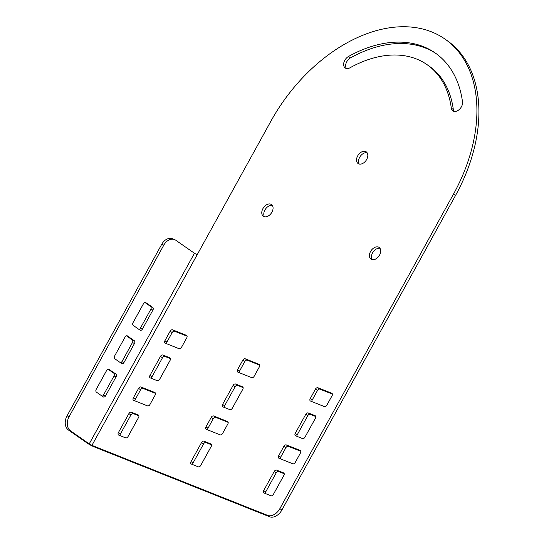 <?xml version="1.0" encoding="UTF-8"?>
<svg xmlns="http://www.w3.org/2000/svg" width="544" height="544" viewBox="0 0 544 544"><rect width="100%" height="100%" fill="white"/><g stroke="black" fill="none" stroke-linecap="round" stroke-linejoin="round"><path stroke-width="0.82" d="M359.23 164.043A7.126 4.774 124.9 0 1 360.257 156.366A7.126 4.774 124.9 0 1 367.112 152.748M358.748 163.894A7.126 4.774 124.9 0 1 358.095 163.54A7.126 4.774 124.9 0 1 357.952 155.428A7.126 4.774 124.9 0 1 365.588 151.504A7.126 4.774 124.9 0 1 366.241 151.851A7.126 4.774 124.9 0 1 366.391 159.963A7.126 4.774 124.9 0 1 358.748 163.894M372.123 259.631A7.126 4.774 124.9 0 1 373.15 251.947A7.126 4.774 124.9 0 1 380.004 248.329M371.647 259.474A7.126 4.774 124.9 0 1 370.988 259.121A7.126 4.774 124.9 0 1 370.845 251.015A7.126 4.774 124.9 0 1 378.488 247.085A7.126 4.774 124.9 0 1 379.141 247.438A7.126 4.774 124.9 0 1 379.284 255.551A7.126 4.774 124.9 0 1 371.647 259.474M346.338 68.462A7.126 4.774 124.9 0 1 350.513 57.861A127.684 85.524 124.9 0 1 425.469 48.056A127.684 85.524 124.9 0 1 436.2 53.679M423.47 46.655A127.684 85.524 124.9 0 1 435.207 52.965A127.684 85.524 124.9 0 1 462.516 101.891A7.126 4.774 124.9 0 1 459.374 109.412A7.126 4.774 124.9 0 1 452.839 110.847A7.126 4.774 124.9 0 1 451.316 108.12A113.438 75.983 -55.1 0 0 427.054 64.654A113.438 75.983 -55.1 0 0 416.629 59.044A113.438 75.983 -55.1 0 0 350.037 67.762A7.126 4.774 124.9 0 1 345.202 67.959A7.126 4.774 124.9 0 1 343.937 62.329A7.126 4.774 124.9 0 1 348.514 56.467A127.684 85.524 124.9 0 1 423.47 46.655M264.486 216.736A7.126 4.774 124.9 0 1 265.513 209.052A7.126 4.774 124.9 0 1 272.36 205.435M264.003 216.587A7.126 4.774 124.9 0 1 263.35 216.233A7.126 4.774 124.9 0 1 263.201 208.121A7.126 4.774 124.9 0 1 270.844 204.19A7.126 4.774 124.9 0 1 271.497 204.544A7.126 4.774 124.9 0 1 271.64 212.656A7.126 4.774 124.9 0 1 264.003 216.587M269.695 516.8L267.696 515.406L91.936 445.373L270.83 121.305A144.67 96.907 124.9 0 1 431.623 31.885A144.67 96.907 124.9 0 1 444.924 39.032A144.67 96.907 124.9 0 1 453.506 194.092L279.874 508.626L281.874 510.027A10.962 7.344 124.9 0 1 269.695 516.8L93.942 446.767A5.481 0.632 -151.1 0 1 87.142 443.061L68.456 430.025A10.962 8.038 -68.3 0 1 67.041 415.84L161.752 244.276A10.962 8.038 -68.3 0 1 172.482 238.748L174.556 239.578A10.962 8.038 111.7 0 0 163.826 245.099L161.752 244.276M444.924 39.032L446.93 40.433A144.67 96.907 124.9 0 1 455.512 195.486L281.874 510.027M210.909 443.938L203.986 441.184A2.19 1.469 -55.1 0 0 201.552 442.537L191.032 461.598A2.19 1.469 -55.1 0 0 191.162 463.95A2.19 1.469 -55.1 0 0 191.359 464.059L198.281 466.813A2.19 1.469 -55.1 0 0 200.716 465.46L211.242 446.4A2.19 1.469 -55.1 0 0 211.113 444.047A2.19 1.469 -55.1 0 0 210.909 443.938L211.283 444.196M206.319 429.318L220.157 434.833A2.19 1.469 -55.1 0 0 222.591 433.48L227.854 423.946A2.19 1.469 -55.1 0 0 227.725 421.6A2.19 1.469 -55.1 0 0 227.521 421.491L213.683 415.976A2.19 1.469 -55.1 0 0 211.249 417.33L205.986 426.863A2.19 1.469 -55.1 0 0 206.115 429.209A2.19 1.469 -55.1 0 0 206.319 429.318M222.931 406.871L229.854 409.625A2.19 1.469 -55.1 0 0 232.288 408.272L242.808 389.212A2.19 1.469 -55.1 0 0 242.678 386.859A2.19 1.469 -55.1 0 0 242.481 386.75L235.559 383.996A2.19 1.469 -55.1 0 0 233.124 385.349L222.598 404.41A2.19 1.469 -55.1 0 0 222.727 406.762A2.19 1.469 -55.1 0 0 222.931 406.871M254.164 376.292L259.427 366.758A2.19 1.469 -55.1 0 0 259.291 364.412A2.19 1.469 -55.1 0 0 259.094 364.303L245.256 358.788A2.19 1.469 -55.1 0 0 242.814 360.142L237.558 369.675A2.19 1.469 -55.1 0 0 237.687 372.021A2.19 1.469 -55.1 0 0 237.884 372.13L251.729 377.645A2.19 1.469 -55.1 0 0 254.164 376.292M315.132 415.704L308.217 412.944A2.19 1.469 -55.1 0 0 305.776 414.297L295.256 433.364A2.19 1.469 -55.1 0 0 295.385 435.71A2.19 1.469 -55.1 0 0 295.589 435.819L302.505 438.58A2.19 1.469 -55.1 0 0 304.939 437.22L315.466 418.159A2.19 1.469 -55.1 0 0 315.336 415.813A2.19 1.469 -55.1 0 0 315.132 415.704L315.506 415.963M331.745 393.251L317.907 387.736A2.19 1.469 -55.1 0 0 315.472 389.089L310.209 398.623A2.19 1.469 -55.1 0 0 310.338 400.976A2.19 1.469 -55.1 0 0 310.542 401.084L324.38 406.592A2.19 1.469 -55.1 0 0 326.815 405.239L332.078 395.712A2.19 1.469 -55.1 0 0 331.949 393.36A2.19 1.469 -55.1 0 0 331.745 393.251L332.119 393.509M186.436 335.349L172.598 329.834A2.19 1.469 -55.1 0 0 170.163 331.194L164.9 340.721A2.19 1.469 -55.1 0 0 165.029 343.074A2.19 1.469 -55.1 0 0 165.233 343.182L179.071 348.697A2.19 1.469 -55.1 0 0 181.506 347.337L186.769 337.81A2.19 1.469 -55.1 0 0 186.64 335.458A2.19 1.469 -55.1 0 0 186.436 335.349L186.81 335.607M283.567 472.892L276.644 470.132A2.19 1.469 -55.1 0 0 274.21 471.485L263.684 490.552A2.19 1.469 -55.1 0 0 263.813 492.898A2.19 1.469 -55.1 0 0 264.017 493.007L270.932 495.768A2.19 1.469 -55.1 0 0 273.374 494.408L283.893 475.347A2.19 1.469 -55.1 0 0 283.764 473.001A2.19 1.469 -55.1 0 0 283.567 472.892L283.934 473.151M154.87 392.537L141.032 387.022A2.19 1.469 -55.1 0 0 138.591 388.382L133.334 397.909A2.19 1.469 -55.1 0 0 133.464 400.262A2.19 1.469 -55.1 0 0 133.661 400.37L147.499 405.885A2.19 1.469 -55.1 0 0 149.94 404.525L155.196 394.998A2.19 1.469 -55.1 0 0 155.067 392.646A2.19 1.469 -55.1 0 0 154.87 392.537L155.244 392.802M118.708 435.105L125.623 437.866A2.19 1.469 -55.1 0 0 128.064 436.512L138.584 417.445A2.19 1.469 -55.1 0 0 138.455 415.099A2.19 1.469 -55.1 0 0 138.251 414.99L131.335 412.23A2.19 1.469 -55.1 0 0 128.901 413.59L118.374 432.65A2.19 1.469 -55.1 0 0 118.504 434.996A2.19 1.469 -55.1 0 0 118.708 435.105M169.823 357.802L162.908 355.042A2.19 1.469 -55.1 0 0 160.466 356.395L149.947 375.462A2.19 1.469 -55.1 0 0 150.076 377.808A2.19 1.469 -55.1 0 0 150.273 377.917L157.196 380.678A2.19 1.469 -55.1 0 0 159.63 379.318L170.156 360.257A2.19 1.469 -55.1 0 0 170.027 357.911A2.19 1.469 -55.1 0 0 169.823 357.802L170.197 358.061M300.179 450.439L286.341 444.924A2.19 1.469 -55.1 0 0 283.9 446.277L278.644 455.811A2.19 1.469 -55.1 0 0 278.773 458.164A2.19 1.469 -55.1 0 0 278.97 458.272L292.808 463.787A2.19 1.469 -55.1 0 0 295.249 462.427L300.506 452.9A2.19 1.469 -55.1 0 0 300.376 450.548A2.19 1.469 -55.1 0 0 300.179 450.439L300.553 450.697M267.696 515.406A10.962 7.344 -55.1 0 0 279.874 508.626M192.705 464.596A2.19 1.469 124.9 0 1 193.032 462.998L203.558 443.931A2.19 1.469 124.9 0 1 205.992 442.578L211.562 444.802M207.665 429.855A2.19 1.469 124.9 0 1 207.992 428.257L213.248 418.724A2.19 1.469 124.9 0 1 215.689 417.37L228.181 422.348M224.278 407.408A2.19 1.469 124.9 0 1 224.604 405.81L235.124 386.743A2.19 1.469 124.9 0 1 237.565 385.39L243.134 387.614M239.231 372.667A2.19 1.469 124.9 0 1 239.557 371.069L244.82 361.536A2.19 1.469 124.9 0 1 247.255 360.182L259.746 365.16M296.936 436.356A2.19 1.469 124.9 0 1 297.255 434.758L307.782 415.698A2.19 1.469 124.9 0 1 310.216 414.338L315.792 416.561M311.889 401.615A2.19 1.469 124.9 0 1 312.215 400.017L317.472 390.49A2.19 1.469 124.9 0 1 319.913 389.137L332.404 394.114M166.58 343.72A2.19 1.469 124.9 0 1 166.906 342.122L172.162 332.588A2.19 1.469 124.9 0 1 174.604 331.235L187.095 336.212M265.363 493.544A2.19 1.469 124.9 0 1 265.69 491.946L276.209 472.886A2.19 1.469 124.9 0 1 278.644 471.532L284.22 473.749M135.007 400.908A2.19 1.469 124.9 0 1 135.334 399.31L140.597 389.776A2.19 1.469 124.9 0 1 143.031 388.423L155.523 393.4M120.054 435.642A2.19 1.469 124.9 0 1 120.38 434.044L130.9 414.984A2.19 1.469 124.9 0 1 133.334 413.63L138.91 415.847M151.62 378.454A2.19 1.469 124.9 0 1 151.946 376.856L162.472 357.796A2.19 1.469 124.9 0 1 164.907 356.442L170.483 358.659M280.316 458.81A2.19 1.469 124.9 0 1 280.643 457.212L285.906 447.678A2.19 1.469 124.9 0 1 288.34 446.325L300.832 451.302M453.982 111.357A7.126 4.774 124.9 0 1 453.322 109.514A113.438 75.983 -55.1 0 0 429.06 66.048L427.054 64.654M197.173 254.742L194.453 253.259L89.216 443.89L91.936 445.373M89.216 443.89L70.53 430.855L68.456 430.025M174.556 239.578A10.962 8.038 111.7 0 1 175.76 240.224L194.453 253.259M144.84 302.45L150.552 306.428L152.626 307.258L145.445 302.403M139.026 329.453A2.19 1.605 111.7 0 0 140.311 328.331L142.385 329.154L152.905 310.094L150.831 309.264L140.311 328.331M150.831 309.264A2.19 1.605 111.7 0 0 150.552 306.428M108.011 369.172L113.716 373.15L115.79 373.973L108.616 369.118M102.197 396.175A2.19 1.605 111.7 0 0 103.476 395.046L105.55 395.876L116.076 376.815L114.002 375.986L103.476 395.046M114.002 375.986A2.19 1.605 111.7 0 0 113.716 373.15M120.612 362.814A2.19 1.605 111.7 0 0 121.89 361.692L123.971 362.515L134.49 343.454L132.416 342.625L121.89 361.692M132.416 342.625A2.19 1.605 111.7 0 0 132.131 339.789L134.212 340.619L127.031 335.757M126.426 335.811L132.131 339.789M145.948 302.6A2.19 1.605 -68.3 0 0 145.71 302.471A2.19 1.605 -68.3 0 0 143.562 303.579L133.042 322.64A2.19 1.605 -68.3 0 0 133.321 325.475L139.998 330.133A2.19 1.605 -68.3 0 0 140.236 330.262A2.19 1.605 -68.3 0 0 142.385 329.154M152.626 307.258A2.19 1.605 -68.3 0 1 152.905 310.094M109.12 369.322A2.19 1.605 -68.3 0 0 108.875 369.192A2.19 1.605 -68.3 0 0 106.733 370.294L96.206 389.361A2.19 1.605 -68.3 0 0 96.492 392.197L103.163 396.848A2.19 1.605 -68.3 0 0 103.408 396.984A2.19 1.605 -68.3 0 0 105.55 395.876M115.79 373.973A2.19 1.605 -68.3 0 1 116.076 376.815M123.971 362.515A2.19 1.605 -68.3 0 1 121.822 363.623A2.19 1.605 -68.3 0 1 121.584 363.494L114.906 358.836A2.19 1.605 -68.3 0 1 114.621 356L125.147 336.933A2.19 1.605 -68.3 0 1 127.296 335.832A2.19 1.605 -68.3 0 1 127.534 335.961M134.212 340.619A2.19 1.605 -68.3 0 1 134.49 343.454M67.041 415.84L69.115 416.67L163.826 245.099M69.115 416.67A10.962 8.038 111.7 0 0 70.53 430.855M453.506 194.092L455.512 195.486M451.316 108.12L453.322 109.514M348.514 56.467L350.513 57.861M280.643 457.212L278.644 455.811M285.906 447.678L283.9 446.277M288.34 446.325L286.341 444.924M151.946 376.856L149.947 375.462M162.472 357.796L160.466 356.395M164.907 356.442L162.908 355.042M120.38 434.044L118.374 432.65M130.9 414.984L128.901 413.59M133.334 413.63L131.335 412.23M138.625 415.249L138.251 414.99M135.334 399.31L133.334 397.909M140.597 389.776L138.591 388.382M143.031 388.423L141.032 387.022M265.69 491.946L263.684 490.552M276.209 472.886L274.21 471.485M278.644 471.532L276.644 470.132M166.906 342.122L164.9 340.721M172.162 332.588L170.163 331.194M174.604 331.235L172.598 329.834M312.215 400.017L310.209 398.623M317.472 390.49L315.472 389.089M319.913 389.137L317.907 387.736M297.255 434.758L295.256 433.364M307.782 415.698L305.776 414.297M310.216 414.338L308.217 412.944M239.557 371.069L237.558 369.675M244.82 361.536L242.814 360.142M247.255 360.182L245.256 358.788M259.468 364.562L259.094 364.303M224.604 405.81L222.598 404.41M235.124 386.743L233.124 385.349M237.565 385.39L235.559 383.996M242.848 387.008L242.481 386.75M207.992 428.257L205.986 426.863M213.248 418.724L211.249 417.33M215.689 417.37L213.683 415.976M227.895 421.75L227.521 421.491M193.032 462.998L191.032 461.598M203.558 443.931L201.552 442.537M205.992 442.578L203.986 441.184"/></g></svg>
